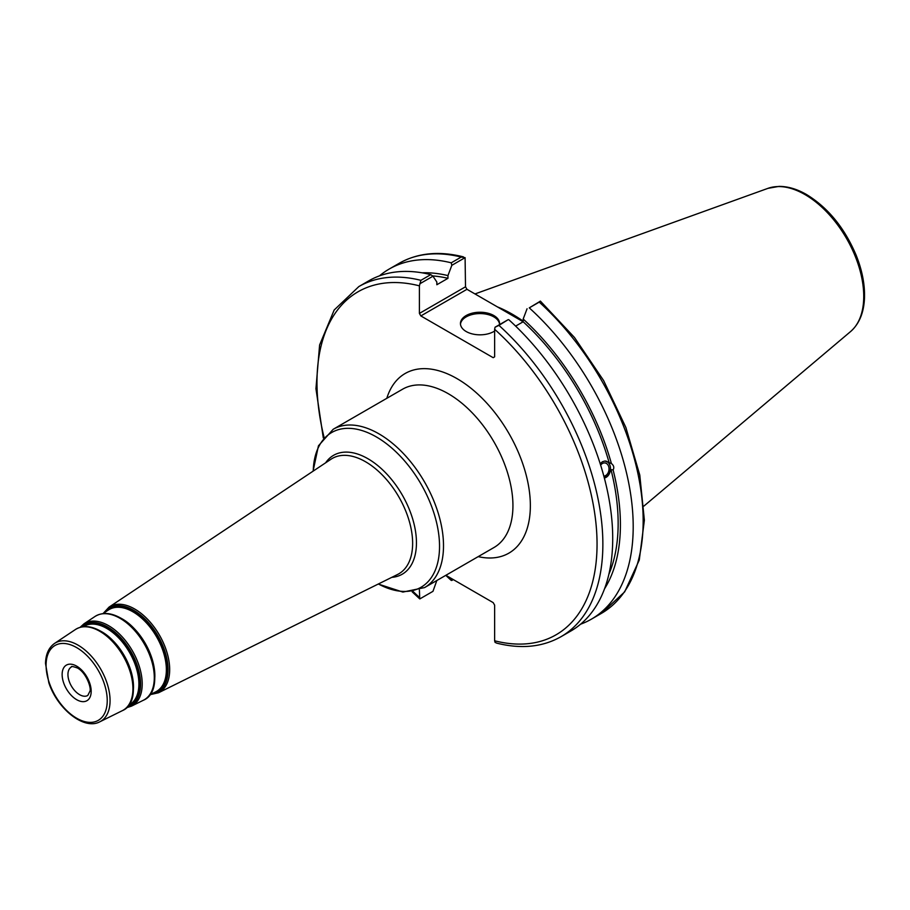 <?xml version="1.0" encoding="UTF-8"?>
<svg xmlns="http://www.w3.org/2000/svg" width="910" height="910" viewBox="0 0 910 910"><rect width="100%" height="100%" fill="white"/><g stroke="black" fill="none" stroke-linecap="round" stroke-linejoin="round"><path stroke-width="1.36" d="M445.866 575.291L493.174 602.613L494.63 605.127L494.63 640.788L495.051 642.358L496.769 643.154C521.134 649.251 542.542 647.101 560.992 636.704A202.145 116.707 -120 0 0 498.93 325.37L495.051 327.225L494.63 329.272L494.63 356.845L493.174 357.687L420.852 315.929L466.966 289.312L465.51 286.798L419.408 313.415L420.852 315.929M419.408 313.415L419.408 285.842L420.909 280.325A202.145 116.707 -120 0 0 358.847 286.57L334.186 310.003L319.603 345.004L315.941 388.729L323.3 437.915M419.726 598.769L419.408 589.998M436.834 580.5L432.967 591.329L419.817 598.916M419.817 283.795L432.967 276.208L430.76 274.638A202.145 116.707 -120 0 0 368.698 280.883L358.847 286.57M432.967 276.208L436.834 282.02L436.834 284.739L447.959 278.324L447.959 275.594L451.826 265.322L465.09 257.655L465.51 286.798M600.645 465.135A6.654 4.925 -81.1 0 1 605.082 462.951A6.654 4.925 -81.1 0 1 608.756 466.807A6.654 4.925 -81.1 0 1 603.842 476.135M604.342 478.023A8.622 6.381 98.9 0 0 610.462 469.583A8.622 6.381 98.9 0 0 605.616 461.04M600.202 463.736L602.374 461.768L604.888 461.017L611.395 463.52C613.829 465.442 614.398 467.581 613.112 469.935L610.985 469.605L604.377 478.148M604.513 588.838A190.69 110.099 -120 0 0 613.112 469.935M580.569 624.203A202.145 116.707 -120 0 0 591.329 619.198A202.145 116.707 -120 0 0 529.267 307.864L539.232 302.109A202.145 116.707 60 0 1 601.294 613.442L591.329 619.198M601.294 613.442L624.658 591.887L639.275 560.048L644.371 520.247L639.776 475.065L625.864 427.45L603.603 380.539L574.472 337.474L540.415 301.13L529.267 307.864M527.061 308.752L523.182 319.035L523.182 321.753L515.64 326.11M611.395 463.52A190.69 110.099 -120 0 0 523.182 319.035M608.87 574.29A187.494 108.244 -120 0 0 610.985 469.605M466.966 289.312L523.17 321.765A187.494 108.244 -120 0 1 609.279 463.179M453.305 579.59L451.826 580.443L449.984 577.668M463.383 256.859C439.007 250.762 417.599 252.912 399.149 263.308A202.145 116.707 60 0 1 461.211 257.064L465.09 257.655M461.211 257.064L451.235 262.819L451.826 265.322M451.235 262.819A202.145 116.707 -120 0 0 389.173 269.064A202.145 116.707 -120 0 0 379.459 275.878M445.798 575.336A202.145 116.707 -120 0 0 451.235 580.398L451.826 580.443M540.324 301.096L539.232 302.109M523.182 321.162A143.462 82.833 -120 0 0 497.406 306.886M498.93 325.37L508.189 319.637L495.051 327.225M430.76 274.638L420.909 280.325M560.992 636.704L570.843 631.028A202.145 116.707 -120 0 0 508.781 319.694M499.533 324.21A19.565 11.295 0 0 0 493.846 316.885A19.565 11.295 0 0 0 473.063 314.314A19.565 11.295 0 0 0 460.483 324.21M494.63 331.035A19.565 11.295 180 0 1 473.063 334.095A19.565 11.295 180 0 1 460.449 323.539A19.565 11.295 180 0 1 472.529 313.097A19.565 11.295 180 0 1 493.846 315.542A19.565 11.295 180 0 1 499.567 323.539A19.565 11.295 180 0 1 499.476 324.677M447.959 275.594A190.69 110.099 -120 0 0 422.058 272.818M447.959 278.324A187.494 108.244 -120 0 0 432.534 275.912M87.781 695.467A16.425 9.487 60 0 1 75.121 691.065A16.425 9.487 60 0 1 67.943 674.526A16.425 9.487 60 0 1 71.355 667.007C71.025 666.097 73.073 666.438 77.509 668.02C86.541 672.911 91.648 688.699 89.874 691.338L87.781 695.467M76.668 666.143A20.543 11.853 -120 0 0 64.087 684.036A20.543 11.853 -120 0 0 89.237 698.562A20.543 11.853 -120 0 0 76.668 666.143M76.668 647.613A43.236 24.957 60 0 1 103.137 715.851A43.236 24.957 60 0 1 50.186 685.276A43.236 24.957 60 0 1 76.668 647.613M391.778 577.35A68.648 39.631 -120 0 0 414.858 527.618A68.648 39.631 -120 0 0 367.913 458.72A68.648 39.631 -120 0 0 325.643 462.792M331.035 459.209A66.601 38.447 60 0 1 365.547 461.757A66.601 38.447 60 0 1 409.375 521.555A66.601 38.447 60 0 1 397.59 574.472L158.499 692.772A49.481 28.574 -120 0 0 167.258 653.448A49.481 28.574 -120 0 0 134.691 609.006A49.481 28.574 -120 0 0 109.041 607.118L331.035 459.209M313.222 471.084A89.339 51.586 60 0 1 376.365 436.936A89.339 51.586 60 0 1 439.53 545.181A89.339 51.586 60 0 1 378.389 583.97M378.23 584.049L402.88 592.069L424.572 587.587A91.398 52.769 -120 0 0 438.586 514.343A91.398 52.769 -120 0 0 378.878 433.808A91.398 52.769 -120 0 0 333.174 429.281L318.443 445.82L313.063 471.187M333.174 429.281L402.607 389.196A91.398 52.769 60 0 1 494.005 441.964A91.398 52.769 60 0 1 494.005 547.501L424.572 587.587M478.194 556.624A103.717 59.878 -120 0 0 508.872 433.376A103.717 59.878 -120 0 0 386.807 398.318M494.63 329.272A198.039 114.341 60 0 1 597.051 544.169A198.039 114.341 60 0 1 494.63 640.788M419.408 597.358A198.039 114.341 60 0 1 413.254 591.648M323.994 437.05A198.039 114.341 60 0 1 419.408 285.842M78.044 645.144A45.284 26.151 -120 0 0 54.566 643.415C48.787 647.51 45.762 654.188 45.5 663.424L48.822 682.716C57.33 708.924 84.107 730.446 99.827 721.801A45.284 26.151 -120 0 0 107.846 685.81A45.284 26.151 -120 0 0 78.044 645.144M99.77 631.278A46.899 27.072 60 0 1 130.631 673.4A46.899 27.072 60 0 1 122.327 710.664C145.463 701.257 129.425 646.145 100.646 631.165C90.954 625.693 82.56 625.136 75.462 629.492A46.899 27.072 60 0 1 99.77 631.278M130.357 702.008A46.148 26.64 -120 0 0 100.805 631.29M81.092 627.07A46.66 26.936 60 0 1 107.607 626.956A46.66 26.936 60 0 1 138.934 671.205A46.66 26.936 60 0 1 127.241 707.002M126.513 707.73L131.461 706.149A47.547 27.448 -120 0 0 139.878 668.361A47.547 27.448 -120 0 0 108.586 625.659A47.547 27.448 -120 0 0 83.947 623.839L80.091 627.331M120.075 618.334A48.401 27.948 60 0 1 151.924 661.797A48.401 27.948 60 0 1 143.359 700.256C167.213 690.565 150.662 633.667 120.95 618.208C110.952 612.578 102.307 611.998 94.993 616.48A48.401 27.948 60 0 1 120.075 618.334M128.208 705.864A45.807 26.447 -120 0 0 137.728 669.931A45.807 26.447 -120 0 0 107.3 627.82A45.807 26.447 -120 0 0 82.56 626.797M151.64 691.35A47.661 27.516 -120 0 0 121.11 618.345M103.945 612.987A48.594 28.051 60 0 1 133.713 610.303A48.594 28.051 60 0 1 166.905 658.885A48.594 28.051 60 0 1 150.855 694.25M152.948 693.227A47.741 27.562 -120 0 0 165.575 656.884A47.741 27.562 -120 0 0 133.406 611.167A47.741 27.562 -120 0 0 105.878 611.691M133.474 688.153A44.988 25.969 -120 0 0 101.681 631.733A44.988 25.969 -120 0 0 100.532 631.096M83.367 626.694A45.364 26.185 60 0 1 106.823 628.469A45.364 26.185 60 0 1 136.659 669.146A45.364 26.185 60 0 1 128.697 705.216M154.837 677.063A46.49 26.845 -120 0 0 121.985 618.789A46.49 26.845 -120 0 0 120.814 618.129M102.989 613.613L108.415 610.007A47.297 27.311 60 0 1 132.928 611.816A47.297 27.311 60 0 1 164.05 654.29A47.297 27.311 60 0 1 155.678 691.873L149.843 694.762M804.975 194.569A83.117 47.98 60 0 1 858.028 263.889A83.117 47.98 60 0 1 850.588 331.547C859.279 323.858 863.92 312.608 864.5 297.809C864.921 284.375 862.123 270.156 856.117 255.153C844.571 227.932 828.066 207.742 806.601 194.569C797.069 189.064 787.855 186.345 778.949 186.402L767.926 188.359A83.117 47.98 60 0 1 804.975 194.569M99.827 721.801L122.327 710.664M54.566 643.415L75.462 629.492M131.461 706.149L143.359 700.256M83.947 623.839L94.993 616.48M109.041 607.118L103.114 613.533M149.968 694.694L158.499 692.772M412.162 591.83L419.726 598.882M399.149 263.308L389.173 269.064M767.926 188.359L474.986 293.941M850.588 331.547L643.927 506.062"/></g></svg>
